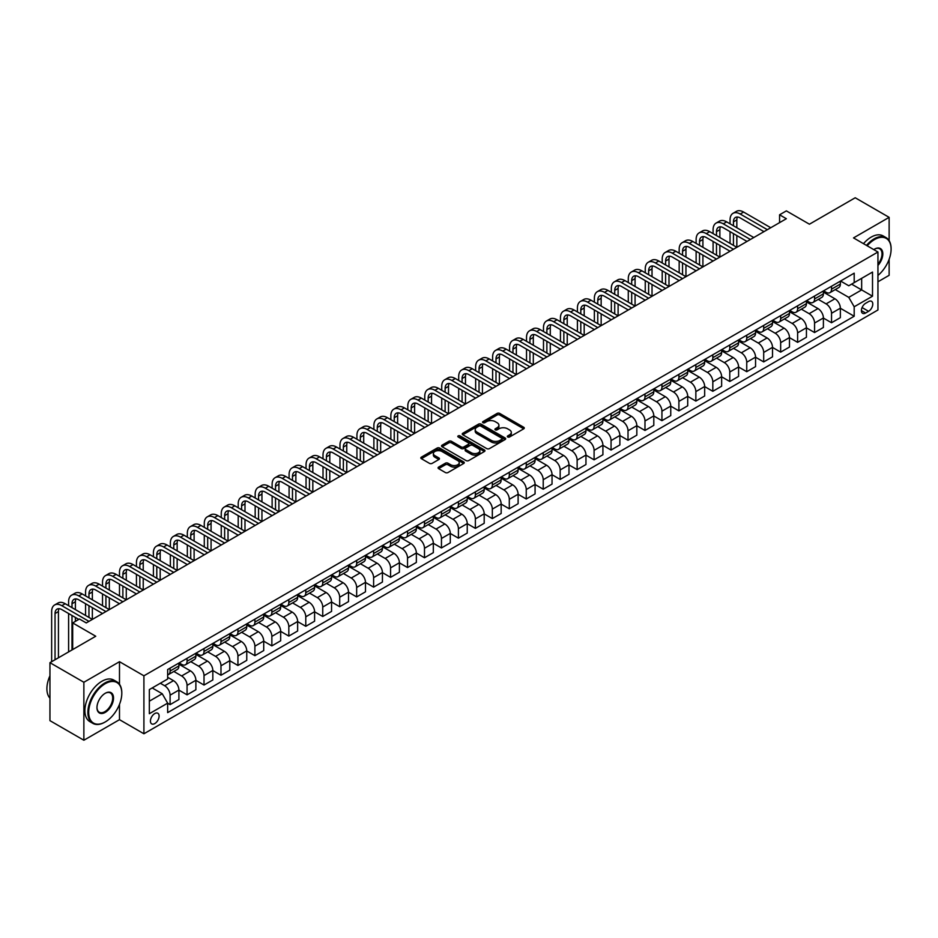 <?xml version="1.0" encoding="UTF-8"?>
<svg xmlns="http://www.w3.org/2000/svg" width="938" height="938" viewBox="0 0 938 938"><rect width="100%" height="100%" fill="white"/><g stroke="black" fill="none" stroke-linecap="round" stroke-linejoin="round"><path stroke-width="1.41" d="M507.704 436.979A1.313 0.762 0 0 0 509.569 436.979L523.721 428.818A1.888 1.09 0 0 0 524.272 428.045A1.888 1.09 0 0 0 523.721 427.271L499.755 413.435A1.888 1.09 0 0 0 497.081 413.435L482.941 421.608A1.313 0.762 0 0 0 484.805 422.686L486.634 421.619A6.027 3.482 0 0 1 495.158 421.619L497.152 422.78A6.027 3.482 0 0 1 498.922 425.242A6.027 3.482 0 0 1 497.152 427.705L495.323 428.76A1.313 0.762 0 0 0 497.187 429.839L499.016 428.772A6.027 3.482 0 0 1 507.54 428.772L509.533 429.932A6.027 3.482 0 0 1 511.304 432.395A6.027 3.482 0 0 1 509.533 434.845L507.704 435.912A1.313 0.762 0 0 0 507.704 436.979L507.704 435.912M154.77 723.585A6.144 3.541 120 0 0 158.78 718.18A6.144 3.541 120 0 0 157.83 713.255A6.144 3.541 120 0 0 154.77 713.56A6.144 3.541 120 0 0 150.76 718.965A6.144 3.541 120 0 0 151.698 723.89A6.144 3.541 120 0 0 154.77 723.585M438.621 467.101A1.888 1.09 0 0 0 438.069 467.874A1.888 1.09 0 0 0 438.621 468.648L445.351 472.529A1.888 1.09 0 0 0 448.012 472.529L463.724 463.454A1.888 1.09 0 0 0 464.275 462.68A1.888 1.09 0 0 0 463.724 461.918L439.758 448.071A1.888 1.09 0 0 0 437.085 448.071L421.373 457.146A1.888 1.09 0 0 0 420.822 457.92A1.888 1.09 0 0 0 421.373 458.682L429.498 463.372A1.888 1.09 0 0 0 432.16 463.372L438.89 459.491A1.888 1.09 0 0 0 439.441 458.729A1.888 1.09 0 0 0 438.89 457.955L434.857 455.634A5.042 2.908 0 0 1 433.379 453.57A5.042 2.908 0 0 1 436.498 450.885A5.042 2.908 0 0 1 441.986 451.518L457.767 460.628A5.042 2.908 0 0 1 459.245 462.68A5.042 2.908 0 0 1 456.126 465.377A5.042 2.908 0 0 1 450.639 464.744L448.012 463.22A1.888 1.09 0 0 0 445.351 463.22L438.621 467.101L438.621 468.648L445.351 464.791L445.351 463.22M889.13 240.632L889.13 217.346L855.21 197.766L809.424 224.205L786.361 210.886L779.572 214.802L786.361 218.718L86.249 622.926L79.46 619.01L72.683 622.926L72.683 649.565M119.489 684.271L119.489 661.7L83.869 682.266L49.949 662.685L95.746 636.245L72.683 622.926M119.489 661.7L143.913 675.806L877.945 252.017L877.945 309.986L143.913 733.774L143.913 675.806M889.13 217.346L853.521 237.912L877.945 252.017M486.763 448.61A1.888 1.09 0 0 0 489.425 448.61L505.148 439.535A1.888 1.09 0 0 0 505.699 438.773A1.888 1.09 0 0 0 505.148 437.999L481.171 424.164A1.888 1.09 0 0 0 478.509 424.164L462.797 433.239A1.888 1.09 0 0 0 462.246 434.001A1.888 1.09 0 0 0 462.797 434.775L486.763 448.61M458.729 437.272A1.313 0.762 0 0 1 460.066 437.46L460.066 435.889L484.43 449.959A1.888 1.09 0 0 1 484.981 450.732A1.888 1.09 0 0 1 484.43 451.495L468.719 460.57A1.888 1.09 0 0 1 466.057 460.57L442.079 446.734L448.81 442.877L448.81 441.306L442.079 445.187A1.888 1.09 0 0 0 441.528 445.96A1.888 1.09 0 0 0 442.079 446.734L442.079 445.187M448.81 442.877A1.888 1.09 0 0 1 451.471 442.877L451.471 441.306A1.888 1.09 0 0 0 448.81 441.306M451.471 441.306L461.191 446.922A1.888 1.09 0 0 0 463.853 446.922L468.32 444.342A1.888 1.09 0 0 0 468.871 443.58A1.888 1.09 0 0 0 468.32 442.806L458.201 436.967A1.313 0.762 0 0 1 460.066 435.889M83.869 682.266L83.869 740.234L49.949 720.654L49.949 662.685M877.945 281.787L889.13 275.315L889.13 259.287M868.576 301.602L865.586 303.326A5.945 3.435 120 0 0 861.705 308.567A5.945 3.435 120 0 0 862.62 313.327A5.945 3.435 120 0 0 865.586 313.034L868.576 311.31A5.945 3.435 120 0 0 872.457 306.069A5.945 3.435 120 0 0 871.554 301.309A5.945 3.435 120 0 0 868.576 301.602M840.554 281.037L848.773 285.773L854.19 282.643L854.19 273.169L167.656 669.533L167.656 679.018L149.341 689.594L149.341 713.712L167.656 703.137L167.656 712.622L854.19 316.247L854.19 306.773L848.773 297.369L835.277 289.584M854.19 282.643L872.516 272.067L872.516 296.197L854.19 306.773M83.869 740.234L119.489 719.669L143.913 733.774M779.572 214.802L779.572 222.634M851.622 284.132L861.659 289.924L861.659 278.34L872.516 272.067M848.773 297.369L861.659 289.924L872.516 296.197M149.341 701.178L162.227 693.745L152.191 687.941M167.656 703.219L170.095 704.626L170.095 695.152A7.68 4.432 -120 0 0 164.666 685.748L160.328 683.239M170.095 704.626L178.912 699.537L178.912 690.063A7.68 4.432 -120 0 0 173.495 680.66L167.656 677.295M178.912 690.134L187.061 694.835L187.061 685.361A7.68 4.432 -120 0 0 181.632 675.958L173.835 671.456M187.061 694.835L195.878 689.747L195.878 680.273A7.68 4.432 -120 0 0 190.449 670.869L178.912 664.21M195.878 680.343L204.015 685.045L204.015 675.571A7.68 4.432 -120 0 0 198.586 666.168L190.801 661.665M204.015 685.045L212.832 679.956L212.832 670.471A7.68 4.432 -120 0 0 207.404 661.079L195.878 654.419M212.832 670.553L220.981 675.254L220.981 665.781A7.68 4.432 -120 0 0 215.552 656.377L207.755 651.875M220.981 675.254L229.798 670.166L229.798 660.68A7.68 4.432 -120 0 0 224.37 651.289L212.832 644.629M229.798 660.762L237.935 665.464L237.935 655.979A7.68 4.432 -120 0 0 232.507 646.587L224.721 642.084M237.935 665.464L246.753 660.375L246.753 650.89A7.68 4.432 -120 0 0 241.324 641.486L229.798 634.838M246.753 650.972L254.902 655.674L254.902 646.188A7.68 4.432 -120 0 0 249.473 636.796L241.676 632.294M254.902 655.674L263.719 650.573L263.719 641.1A7.68 4.432 -120 0 0 258.29 631.696L246.753 625.036M263.719 641.182L271.856 645.883L271.856 636.398A7.68 4.432 -120 0 0 266.427 626.994L258.642 622.504M271.856 645.883L280.673 640.783L280.673 631.309A7.68 4.432 -120 0 0 275.244 621.906L263.719 615.246M280.673 631.391L288.822 636.081L288.822 626.607A7.68 4.432 -120 0 0 283.393 617.204L275.596 612.713M288.822 636.081L297.639 630.993L297.639 621.519A7.68 4.432 -120 0 0 292.21 612.115L280.673 605.456M297.639 621.601L305.776 626.291L305.776 616.817A7.68 4.432 -120 0 0 300.348 607.414L292.562 602.923M305.776 626.291L314.593 621.202L314.593 611.728A7.68 4.432 -120 0 0 309.165 602.325L297.639 595.665M314.593 611.799L322.742 616.5L322.742 607.027A7.68 4.432 -120 0 0 317.314 597.623L309.517 593.121M322.742 616.5L331.56 611.412L331.56 601.938A7.68 4.432 -120 0 0 326.131 592.535L314.593 585.875M331.56 602.008L339.697 606.71L339.697 597.236A7.68 4.432 -120 0 0 334.268 587.833L326.483 583.33M339.697 606.71L348.514 601.621L348.514 592.136A7.68 4.432 -120 0 0 343.085 582.744L331.56 576.084M348.514 592.218L356.663 596.92L356.663 587.446A7.68 4.432 -120 0 0 351.234 578.043L343.437 573.54M356.663 596.92L365.48 591.831L365.48 582.346A7.68 4.432 -120 0 0 360.051 572.954L348.514 566.294M365.48 582.428L373.617 587.129L373.617 577.644A7.68 4.432 -120 0 0 368.188 568.252L360.403 563.75M373.617 587.129L382.434 582.041L382.434 572.555A7.68 4.432 -120 0 0 377.006 563.152L365.48 556.504M382.434 572.637L390.571 577.339L390.571 567.853A7.68 4.432 -120 0 0 385.155 558.462L377.357 553.959M390.571 577.339L399.4 572.25L399.4 562.765A7.68 4.432 -120 0 0 393.972 553.361L382.434 546.713M399.4 562.847L407.538 567.549L407.538 558.063A7.68 4.432 -120 0 0 402.109 548.671L394.312 544.169M407.538 567.549L416.355 562.448L416.355 552.974A7.68 4.432 -120 0 0 410.926 543.571L399.4 536.911M416.355 553.057L424.492 557.758L424.492 548.273A7.68 4.432 -120 0 0 419.075 538.869L411.278 534.379M424.492 557.758L433.321 552.658L433.321 543.184A7.68 4.432 -120 0 0 427.892 533.781L416.355 527.121M433.321 543.266L441.458 547.956L441.458 538.482A7.68 4.432 -120 0 0 436.029 529.079L428.232 524.588M441.458 547.956L450.275 542.868L450.275 533.394A7.68 4.432 -120 0 0 444.846 523.99L433.321 517.33M450.275 533.464L458.412 538.166L458.412 528.692A7.68 4.432 -120 0 0 452.995 519.289L445.198 514.786M458.412 538.166L467.241 533.077L467.241 523.603A7.68 4.432 -120 0 0 461.813 514.2L450.275 507.54M467.241 523.674L475.378 528.375L475.378 518.902A7.68 4.432 -120 0 0 469.95 509.498L462.153 504.996M475.378 528.375L484.196 523.287L484.196 513.813A7.68 4.432 -120 0 0 478.767 504.41L467.241 497.75M484.196 513.883L492.333 518.585L492.333 509.111A7.68 4.432 -120 0 0 486.904 499.708L479.119 495.205M492.333 518.585L501.162 513.496L501.162 504.011A7.68 4.432 -120 0 0 495.733 494.619L484.196 487.959M501.162 504.093L509.299 508.795L509.299 499.321A7.68 4.432 -120 0 0 503.87 489.917L496.073 485.415M509.299 508.795L518.116 503.706L518.116 494.22A7.68 4.432 -120 0 0 512.687 484.829L501.162 478.169M518.116 494.303L526.253 499.004L526.253 489.519A7.68 4.432 -120 0 0 520.825 480.127L513.039 475.625M526.253 499.004L535.07 493.916L535.07 484.43A7.68 4.432 -120 0 0 529.653 475.027L518.116 468.379M535.07 484.512L543.219 489.214L543.219 479.728A7.68 4.432 -120 0 0 537.791 470.337L529.993 465.834M543.219 489.214L552.036 484.114L552.036 474.64A7.68 4.432 -120 0 0 546.608 465.236L535.07 458.576M552.036 474.722L560.174 479.424L560.174 469.938A7.68 4.432 -120 0 0 554.745 460.535L546.96 456.044M560.174 479.424L568.991 474.323L568.991 464.849A7.68 4.432 -120 0 0 563.574 455.446L552.036 448.786M568.991 464.931L577.14 469.621L577.14 460.148A7.68 4.432 -120 0 0 571.711 450.744L563.914 446.254M577.14 469.621L585.957 464.533L585.957 455.059A7.68 4.432 -120 0 0 580.528 445.656L568.991 438.996M585.957 455.129L594.094 459.831L594.094 450.357A7.68 4.432 -120 0 0 588.665 440.954L580.88 436.463M594.094 459.831L602.911 454.742L602.911 445.269A7.68 4.432 -120 0 0 597.494 435.865L585.957 429.205M602.911 445.339L611.06 450.041L611.06 440.567A7.68 4.432 -120 0 0 605.631 431.163L597.834 426.661M611.06 450.041L619.877 444.952L619.877 435.478A7.68 4.432 -120 0 0 614.449 426.075L602.911 419.415M619.877 435.549L628.014 440.25L628.014 430.776A7.68 4.432 -120 0 0 622.586 421.373L614.8 416.871M628.014 440.25L636.832 435.162L636.832 425.676A7.68 4.432 -120 0 0 631.403 416.284L619.877 409.625M636.832 425.758L644.981 430.46L644.981 420.986A7.68 4.432 -120 0 0 639.552 411.583L631.755 407.08M644.981 430.46L653.798 425.371L653.798 415.886A7.68 4.432 -120 0 0 648.369 406.494L636.832 399.834M653.798 415.968L661.935 420.67L661.935 411.184A7.68 4.432 -120 0 0 656.506 401.792L648.721 397.29M661.935 420.67L670.752 415.581L670.752 406.095A7.68 4.432 -120 0 0 665.323 396.692L653.798 390.044M670.752 406.177L678.901 410.879L678.901 401.394A7.68 4.432 -120 0 0 673.472 392.002L665.675 387.5M678.901 410.879L687.718 405.791L687.718 396.305A7.68 4.432 -120 0 0 682.289 386.902L670.752 380.253M687.718 396.387L695.855 401.089L695.855 391.603A7.68 4.432 -120 0 0 690.427 382.212L682.641 377.709M695.855 401.089L704.673 395.988L704.673 386.515A7.68 4.432 -120 0 0 699.244 377.111L687.718 370.451M704.673 386.597L712.821 391.298L712.821 381.813A7.68 4.432 -120 0 0 707.393 372.409L699.596 367.919M712.821 391.298L721.639 386.198L721.639 376.724A7.68 4.432 -120 0 0 716.21 367.321L704.673 360.661M721.639 376.806L729.776 381.496L729.776 372.023A7.68 4.432 -120 0 0 724.347 362.619L716.562 358.128M729.776 381.496L738.593 376.408L738.593 366.934A7.68 4.432 -120 0 0 733.164 357.53L721.639 350.871M738.593 367.004L746.742 371.706L746.742 362.232A7.68 4.432 -120 0 0 741.313 352.829L733.516 348.326M746.742 371.706L755.559 366.617L755.559 357.144A7.68 4.432 -120 0 0 750.13 347.74L738.593 341.08M755.559 357.214L763.696 361.916L763.696 352.442A7.68 4.432 -120 0 0 758.267 343.038L750.482 338.536M763.696 361.916L772.513 356.827L772.513 347.353A7.68 4.432 -120 0 0 767.085 337.95L755.559 331.29M772.513 347.423L780.662 352.125L780.662 342.651A7.68 4.432 -120 0 0 775.234 333.248L767.436 328.746M780.662 352.125L789.479 347.037L789.479 337.551A7.68 4.432 -120 0 0 784.051 328.159L772.513 321.5M789.479 337.633L797.617 342.335L797.617 332.861A7.68 4.432 -120 0 0 792.188 323.458L784.403 318.955M797.617 342.335L806.434 337.246L806.434 327.761A7.68 4.432 -120 0 0 801.005 318.369L789.479 311.709M806.434 327.843L814.571 332.544L814.571 323.059A7.68 4.432 -120 0 0 809.154 313.667L801.357 309.165M814.571 332.544L823.4 327.456L823.4 317.97A7.68 4.432 -120 0 0 817.971 308.567L806.434 301.919M823.4 318.052L831.537 322.754L831.537 313.269A7.68 4.432 -120 0 0 826.108 303.877L818.311 299.374M831.537 322.754L840.354 317.654L840.354 308.18A7.68 4.432 -120 0 0 834.926 298.776L823.4 292.117M823.599 290.827L826.108 292.281A7.68 4.432 -120 0 0 829.942 292.656A7.68 4.432 -120 0 0 831.537 289.15L831.537 286.242M806.645 300.617L809.154 302.071A7.68 4.432 -120 0 0 812.988 302.446A7.68 4.432 -120 0 0 814.571 298.941L814.571 296.033M789.679 310.408L792.188 311.862A7.68 4.432 -120 0 0 796.022 312.237A7.68 4.432 -120 0 0 797.617 308.731L797.617 305.835M772.724 320.21L775.234 321.652A7.68 4.432 -120 0 0 779.068 322.039A7.68 4.432 -120 0 0 780.662 318.521L780.662 315.625M755.758 330L758.267 331.442A7.68 4.432 -120 0 0 762.102 331.829A7.68 4.432 -120 0 0 763.696 328.312L763.696 325.416M738.804 339.791L741.313 341.233A7.68 4.432 -120 0 0 745.147 341.62A7.68 4.432 -120 0 0 746.742 338.102L746.742 335.206M721.838 349.581L724.347 351.023A7.68 4.432 -120 0 0 728.193 351.41A7.68 4.432 -120 0 0 729.776 347.892L729.776 344.996M704.884 359.371L707.393 360.825A7.68 4.432 -120 0 0 711.227 361.2A7.68 4.432 -120 0 0 712.821 357.683L712.821 354.787M687.917 369.162L690.427 370.616A7.68 4.432 -120 0 0 694.272 370.991A7.68 4.432 -120 0 0 695.855 367.473L695.855 364.577M670.963 378.952L673.472 380.406A7.68 4.432 -120 0 0 677.306 380.781A7.68 4.432 -120 0 0 678.901 377.275L678.901 374.368M653.997 388.742L656.506 390.196A7.68 4.432 -120 0 0 660.352 390.571A7.68 4.432 -120 0 0 661.935 387.066L661.935 384.17M637.043 398.533L639.552 399.987A7.68 4.432 -120 0 0 643.386 400.374A7.68 4.432 -120 0 0 644.981 396.856L644.981 393.96M620.077 408.335L622.586 409.777A7.68 4.432 -120 0 0 626.432 410.164A7.68 4.432 -120 0 0 628.014 406.646L628.014 403.75M603.122 418.125L605.631 419.567A7.68 4.432 -120 0 0 609.466 419.954A7.68 4.432 -120 0 0 611.06 416.437L611.06 413.541M586.156 427.916L588.665 429.358A7.68 4.432 -120 0 0 592.511 429.745A7.68 4.432 -120 0 0 594.094 426.227L594.094 423.331M569.202 437.706L571.711 439.16A7.68 4.432 -120 0 0 575.545 439.535A7.68 4.432 -120 0 0 577.14 436.018L577.14 433.122M552.236 447.496L554.745 448.95A7.68 4.432 -120 0 0 558.591 449.325A7.68 4.432 -120 0 0 560.174 445.808L560.174 442.912M535.281 457.287L537.791 458.741A7.68 4.432 -120 0 0 541.625 459.116A7.68 4.432 -120 0 0 543.219 455.61L543.219 452.702M518.315 467.077L520.825 468.531A7.68 4.432 -120 0 0 524.67 468.906A7.68 4.432 -120 0 0 526.253 465.4L526.253 462.493M501.361 476.867L503.87 478.321A7.68 4.432 -120 0 0 507.704 478.697A7.68 4.432 -120 0 0 509.299 475.191L509.299 472.295M484.395 486.67L486.904 488.112A7.68 4.432 -120 0 0 490.75 488.499A7.68 4.432 -120 0 0 492.333 484.981L492.333 482.085M467.441 496.46L469.95 497.902A7.68 4.432 -120 0 0 473.784 498.289A7.68 4.432 -120 0 0 475.378 494.772L475.378 491.875M450.475 506.25L452.995 507.693A7.68 4.432 -120 0 0 456.829 508.079A7.68 4.432 -120 0 0 458.412 504.562L458.412 501.666M433.52 516.041L436.029 517.483A7.68 4.432 -120 0 0 439.863 517.87A7.68 4.432 -120 0 0 441.458 514.352L441.458 511.456M416.554 525.831L419.075 527.285A7.68 4.432 -120 0 0 422.909 527.66A7.68 4.432 -120 0 0 424.492 524.143L424.492 521.247M399.6 535.621L402.109 537.075A7.68 4.432 -120 0 0 405.943 537.451A7.68 4.432 -120 0 0 407.538 533.933L407.538 531.037M382.645 545.412L385.155 546.866A7.68 4.432 -120 0 0 388.989 547.241A7.68 4.432 -120 0 0 390.571 543.735L390.571 540.827M365.679 555.202L368.188 556.656A7.68 4.432 -120 0 0 372.023 557.031A7.68 4.432 -120 0 0 373.617 553.526L373.617 550.629M348.725 564.993L351.234 566.446A7.68 4.432 -120 0 0 355.068 566.833A7.68 4.432 -120 0 0 356.663 563.316L356.663 560.42M331.759 574.795L334.268 576.237A7.68 4.432 -120 0 0 338.102 576.624A7.68 4.432 -120 0 0 339.697 573.106L339.697 570.21M314.805 584.585L317.314 586.027A7.68 4.432 -120 0 0 321.148 586.414A7.68 4.432 -120 0 0 322.742 582.897L322.742 580.001M297.838 594.375L300.348 595.818A7.68 4.432 -120 0 0 304.182 596.205A7.68 4.432 -120 0 0 305.776 592.687L305.776 589.791M280.884 604.166L283.393 605.62A7.68 4.432 -120 0 0 287.227 605.995A7.68 4.432 -120 0 0 288.822 602.477L288.822 599.581M263.918 613.956L266.427 615.41A7.68 4.432 -120 0 0 270.273 615.785A7.68 4.432 -120 0 0 271.856 612.268L271.856 609.372M246.964 623.747L249.473 625.2A7.68 4.432 -120 0 0 253.307 625.576A7.68 4.432 -120 0 0 254.902 622.07L254.902 619.162M229.998 633.537L232.507 634.991A7.68 4.432 -120 0 0 236.353 635.366A7.68 4.432 -120 0 0 237.935 631.86L237.935 628.952M213.043 643.327L215.552 644.781A7.68 4.432 -120 0 0 219.386 645.156A7.68 4.432 -120 0 0 220.981 641.651L220.981 638.755M196.077 653.129L198.586 654.572A7.68 4.432 -120 0 0 202.432 654.959A7.68 4.432 -120 0 0 204.015 651.441L204.015 648.545M179.123 662.92L181.632 664.362A7.68 4.432 -120 0 0 185.466 664.749A7.68 4.432 -120 0 0 187.061 661.231L187.061 658.335M840.354 308.262L854.19 316.247M829.942 292.656L838.771 287.567A7.68 4.432 -120 0 0 840.354 284.05L840.354 281.154M812.988 302.446L821.805 297.358A7.68 4.432 -120 0 0 823.4 293.84L823.4 290.944M796.022 312.237L804.851 307.148A7.68 4.432 -120 0 0 806.434 303.642L806.434 300.735M779.068 322.039L787.885 316.938A7.68 4.432 -120 0 0 789.479 313.433L789.479 310.525M762.102 331.829L770.93 326.729A7.68 4.432 -120 0 0 772.513 323.223L772.513 320.327M745.147 341.62L753.964 336.531A7.68 4.432 -120 0 0 755.559 333.013L755.559 330.117M728.193 351.41L737.01 346.321A7.68 4.432 -120 0 0 738.593 342.804L738.593 339.908M711.227 361.2L720.044 356.112A7.68 4.432 -120 0 0 721.639 352.594L721.639 349.698M694.272 370.991L703.09 365.902A7.68 4.432 -120 0 0 704.673 362.385L704.673 359.489M677.306 380.781L686.124 375.692A7.68 4.432 -120 0 0 687.718 372.175L687.718 369.279M660.352 390.571L669.169 385.483A7.68 4.432 -120 0 0 670.752 381.965L670.752 379.069M643.386 400.374L652.203 395.273A7.68 4.432 -120 0 0 653.798 391.767L653.798 388.86M626.432 410.164L635.249 405.064A7.68 4.432 -120 0 0 636.832 401.558L636.832 398.65M609.466 419.954L618.283 414.854A7.68 4.432 -120 0 0 619.877 411.348L619.877 408.452M592.511 429.745L601.328 424.656A7.68 4.432 -120 0 0 602.911 421.139L602.911 418.242M575.545 439.535L584.362 434.446A7.68 4.432 -120 0 0 585.957 430.929L585.957 428.033M558.591 449.325L567.408 444.237A7.68 4.432 -120 0 0 568.991 440.719L568.991 437.823M541.625 459.116L550.442 454.027A7.68 4.432 -120 0 0 552.036 450.51L552.036 447.614M524.67 468.906L533.488 463.818A7.68 4.432 -120 0 0 535.07 460.3L535.07 457.404M507.704 478.697L516.521 473.608A7.68 4.432 -120 0 0 518.116 470.102L518.116 467.194M490.75 488.499L499.567 483.398A7.68 4.432 -120 0 0 501.162 479.893L501.162 476.985M473.784 498.289L482.601 493.189A7.68 4.432 -120 0 0 484.196 489.683L484.196 486.787M456.829 508.079L465.647 502.991A7.68 4.432 -120 0 0 467.241 499.473L467.241 496.577M439.863 517.87L448.692 512.781A7.68 4.432 -120 0 0 450.275 509.264L450.275 506.368M422.909 527.66L431.726 522.572A7.68 4.432 -120 0 0 433.321 519.054L433.321 516.158M405.943 537.451L414.772 532.362A7.68 4.432 -120 0 0 416.355 528.844L416.355 525.948M388.989 547.241L397.806 542.152A7.68 4.432 -120 0 0 399.4 538.635L399.4 535.739M372.023 557.031L380.851 551.943A7.68 4.432 -120 0 0 382.434 548.425L382.434 545.529M355.068 566.833L363.885 561.733A7.68 4.432 -120 0 0 365.48 558.227L365.48 555.319M338.102 576.624L346.931 571.523A7.68 4.432 -120 0 0 348.514 568.018L348.514 565.11M321.148 586.414L329.965 581.314A7.68 4.432 -120 0 0 331.56 577.808L331.56 574.912M304.182 596.205L313.011 591.116A7.68 4.432 -120 0 0 314.593 587.598L314.593 584.702M287.227 605.995L296.045 600.906A7.68 4.432 -120 0 0 297.639 597.389L297.639 594.493M270.273 615.785L279.09 610.697A7.68 4.432 -120 0 0 280.673 607.179L280.673 604.283M253.307 625.576L262.124 620.487A7.68 4.432 -120 0 0 263.719 616.97L263.719 614.073M236.353 635.366L245.17 630.277A7.68 4.432 -120 0 0 246.753 626.76L246.753 623.864M219.386 645.156L228.204 640.068A7.68 4.432 -120 0 0 229.798 636.562L229.798 633.654M202.432 654.959L211.249 649.858A7.68 4.432 -120 0 0 212.832 646.352L212.832 643.445M185.466 664.749L194.283 659.649A7.68 4.432 -120 0 0 195.878 656.143L195.878 653.247M167.656 674.844A7.68 4.432 -120 0 0 168.512 674.539L177.329 669.451A7.68 4.432 -120 0 0 178.912 665.933L178.912 663.037M168.512 674.539A7.68 4.432 -120 0 0 170.095 671.022L170.095 668.126M162.227 693.745L167.656 703.137M119.489 719.669L119.489 704.332M508.232 437.167L509.533 436.416A6.027 3.482 0 0 0 511.304 433.954L511.304 432.395M498.922 425.242L498.922 426.802A6.027 3.482 0 0 1 497.152 429.264L495.85 430.014M523.721 427.271L523.721 428.818L499.755 415.006A1.888 1.09 0 0 0 497.081 415.006L483.457 422.874M505.113 439.559L481.171 425.735A1.888 1.09 0 0 0 478.509 425.735L462.821 434.786M501.818 439.312A1.313 0.762 0 0 0 501.818 438.234L480.772 426.087A1.313 0.762 0 0 0 478.908 426.087L476.973 427.2A6.027 3.482 0 0 0 475.214 429.663A6.027 3.482 0 0 0 476.973 432.125L491.36 440.426A6.027 3.482 0 0 0 499.884 440.426L501.818 439.312L501.818 440.872A1.313 0.762 0 0 0 502.205 440.332L502.205 438.773M475.214 429.663L475.214 431.222A6.027 3.482 0 0 0 476.973 433.684L476.973 432.125M501.818 440.872L499.884 441.986A6.027 3.482 0 0 1 491.36 441.986L476.973 433.684M451.471 442.877L461.191 448.493A1.888 1.09 0 0 0 463.853 448.493L468.32 445.913A1.888 1.09 0 0 0 468.871 445.14L468.871 443.58M460.066 437.46L484.407 451.506M471.286 452.749A5.042 2.908 0 0 0 476.774 453.382A5.042 2.908 0 0 0 479.881 450.686A5.042 2.908 0 0 0 478.403 448.634L472.846 445.421A1.888 1.09 0 0 0 470.184 445.421L465.717 448.001A1.888 1.09 0 0 0 465.166 448.763A1.888 1.09 0 0 0 465.717 449.536L471.286 452.749L471.286 454.309A5.042 2.908 0 0 0 476.774 454.942A5.042 2.908 0 0 0 479.881 452.257L479.881 450.686M465.166 448.763L465.166 450.334A1.888 1.09 0 0 0 465.717 451.108L465.717 449.536M471.286 454.309L465.717 451.108M459.245 462.68L459.245 464.251A5.042 2.908 0 0 1 456.126 466.936A5.042 2.908 0 0 1 450.639 466.303L448.012 464.791A1.888 1.09 0 0 0 445.351 464.791M433.379 453.57L433.379 455.141A5.042 2.908 0 0 0 434.857 457.193L434.857 455.634M438.89 457.955L438.89 459.491L434.857 457.193M463.7 463.466L439.758 449.642A1.888 1.09 0 0 0 437.085 449.642L421.397 458.705L421.373 457.146M730.045 223.819L730.045 219.902A14.387 8.313 60 0 1 733.024 213.313L736.424 211.355A14.387 8.313 60 0 1 743.611 212.058L770.755 227.735M733.024 213.313A14.387 8.313 60 0 1 740.223 214.028L767.354 229.693M763.966 231.651L740.223 217.944A9.591 5.534 -120 0 0 735.427 217.464A9.591 5.534 -120 0 0 733.446 221.86L733.446 225.777M737.432 217.018A9.591 5.534 -120 0 0 736.834 219.902L736.834 227.735M733.446 233.609L733.446 245.357M736.834 235.567L736.834 247.315L709.691 231.651L706.302 233.609L733.446 249.274M730.045 243.399L730.045 231.651M713.091 233.609L713.091 229.693A14.387 8.313 60 0 1 716.069 223.103L719.458 221.145A14.387 8.313 60 0 1 726.657 221.86L753.789 237.525M716.069 223.103A14.387 8.313 60 0 1 723.268 223.819L750.4 239.483M747.011 241.441L723.268 227.735A9.591 5.534 -120 0 0 718.473 227.254A9.591 5.534 -120 0 0 716.48 231.651L716.48 235.567M720.478 226.808A9.591 5.534 -120 0 0 719.868 229.693L719.868 237.525M716.48 243.399L716.48 255.148M719.868 245.357L719.868 257.106L692.736 241.441L689.348 243.399L716.48 259.064M713.091 253.19L713.091 241.441M730.045 251.232L706.302 237.525A9.591 5.534 -120 0 0 701.507 237.044A9.591 5.534 -120 0 0 699.525 241.441L699.525 245.357M703.512 236.611A9.591 5.534 -120 0 0 702.914 239.483L702.914 247.315M699.525 253.19L699.525 264.938M702.914 255.148L702.914 266.896L675.77 251.232L672.382 253.19L699.525 268.854M696.125 262.98L696.125 251.232M696.125 243.399L696.125 239.483A14.387 8.313 60 0 1 699.103 232.894A14.387 8.313 60 0 1 706.302 233.609M699.103 232.894L702.503 230.936A14.387 8.313 60 0 1 709.691 231.651M713.091 261.022L689.348 247.315A9.591 5.534 -120 0 0 684.552 246.835A9.591 5.534 -120 0 0 682.559 251.232L682.559 255.148M686.557 246.401A9.591 5.534 -120 0 0 685.948 249.274L685.948 257.106M682.559 262.98L682.559 274.728M685.948 264.938L685.948 276.687L658.816 261.022L655.428 262.98L682.559 278.645M679.171 272.77L679.171 261.022M679.171 253.19L679.171 249.274A14.387 8.313 60 0 1 682.149 242.684A14.387 8.313 60 0 1 689.348 243.399M682.149 242.684L685.537 240.726A14.387 8.313 60 0 1 692.736 241.441M696.125 270.812L672.382 257.106A9.591 5.534 -120 0 0 667.586 256.637A9.591 5.534 -120 0 0 665.605 261.022L665.605 264.938M669.591 256.191A9.591 5.534 -120 0 0 668.993 259.064L668.993 266.896M665.605 272.77L665.605 284.519M668.993 274.728L668.993 286.477L641.862 270.812L638.461 272.77L665.605 288.435M662.205 282.561L662.205 270.812M662.205 262.98L662.205 259.064A14.387 8.313 60 0 1 665.194 252.474A14.387 8.313 60 0 1 672.382 253.19M665.194 252.474L668.583 250.516A14.387 8.313 60 0 1 675.77 251.232M877.945 275.42A23.415 13.519 120 0 0 891.1 249.121A23.415 13.519 120 0 0 874.544 239.553A23.415 13.519 120 0 0 867.181 245.803M866.478 245.393A23.989 13.847 -60 0 1 874.146 238.85A23.989 13.847 -60 0 1 886.129 237.666A23.989 13.847 -60 0 1 891.1 248.652A23.989 13.847 -60 0 1 891.1 248.887M873.77 249.602A11.702 6.754 -60 0 1 874.544 249.121L874.544 249.121A11.702 6.754 -60 0 1 882.635 251.994A11.702 6.754 -60 0 1 877.945 265.431M863.488 243.669A23.989 13.847 -60 0 1 871.156 237.126A23.989 13.847 -60 0 1 883.15 235.942L886.129 237.666M877.945 264.199A11.127 6.425 120 0 0 879.703 248.805A11.127 6.425 120 0 0 874.345 249.238M104.833 722.178L105.244 721.943A23.415 13.519 120 0 0 121.799 693.276A23.415 13.519 120 0 0 105.244 683.708A23.415 13.519 120 0 0 88.688 712.388A23.415 13.519 120 0 0 105.244 721.943L104.833 722.178A23.989 13.847 -60 0 1 92.839 723.362A23.989 13.847 -60 0 1 89.169 704.145A23.989 13.847 -60 0 1 104.833 683.005A23.989 13.847 -60 0 1 116.828 681.82A23.989 13.847 -60 0 1 121.799 692.795A23.989 13.847 -60 0 1 121.799 693.041M105.244 712.388A11.702 6.754 -60 0 1 96.966 707.604A11.702 6.754 -60 0 1 105.244 693.276L105.244 693.276A11.702 6.754 -60 0 1 113.521 698.048A11.702 6.754 -60 0 1 105.244 712.388M96.966 707.369A11.127 6.425 120 0 0 99.276 712.235A11.127 6.425 120 0 0 104.833 711.684A11.127 6.425 120 0 0 112.103 701.87A11.127 6.425 120 0 0 110.403 692.959A11.127 6.425 120 0 0 105.033 693.393M92.839 723.362L89.86 721.639A23.989 13.847 -60 0 1 86.179 702.421A23.989 13.847 -60 0 1 101.855 681.281A23.989 13.847 -60 0 1 113.838 680.097L116.828 681.82M49.949 698.177A23.989 13.847 -60 0 1 49.949 675.759M679.171 280.603L655.428 266.896A9.591 5.534 -120 0 0 650.632 266.427A9.591 5.534 -120 0 0 648.639 270.812L648.639 274.728M652.637 265.982A9.591 5.534 -120 0 0 652.027 268.854L652.027 276.687M648.639 282.561L648.639 294.309M652.027 284.519L652.027 296.267L624.896 280.603L621.507 282.561L648.639 298.237M645.25 292.351L645.25 280.603M645.25 272.77L645.25 268.854A14.387 8.313 60 0 1 648.228 262.265A14.387 8.313 60 0 1 655.428 262.98M648.228 262.265L651.617 260.307A14.387 8.313 60 0 1 658.816 261.022M662.205 290.393L638.461 276.687A9.591 5.534 -120 0 0 633.666 276.218A9.591 5.534 -120 0 0 631.684 280.603L631.684 284.519M635.671 275.772A9.591 5.534 -120 0 0 635.073 278.645L635.073 286.477M631.684 292.351L631.684 304.111M635.073 294.309L635.073 306.069L607.941 290.393L604.541 292.351L631.684 308.027M628.284 302.153L628.284 290.393M628.284 282.561L628.284 278.645A14.387 8.313 60 0 1 631.274 272.055A14.387 8.313 60 0 1 638.461 272.77M631.274 272.055L634.663 270.097A14.387 8.313 60 0 1 641.862 270.812M645.25 300.195L621.507 286.477A9.591 5.534 -120 0 0 616.712 286.008A9.591 5.534 -120 0 0 614.718 290.393L614.718 294.309M618.717 285.562A9.591 5.534 -120 0 0 618.107 288.435L618.107 296.267M614.718 302.153L614.718 313.902M618.107 304.111L618.107 315.86L590.975 300.195L587.587 302.153L614.718 317.818M611.33 311.944L611.33 300.195M611.33 292.351L611.33 288.435A14.387 8.313 60 0 1 614.308 281.857A14.387 8.313 60 0 1 621.507 282.561M614.308 281.857L617.696 279.899A14.387 8.313 60 0 1 624.896 280.603M628.284 309.986L604.541 296.279A9.591 5.534 -120 0 0 599.745 295.798A9.591 5.534 -120 0 0 597.764 300.195L597.764 304.111M601.75 295.353A9.591 5.534 -120 0 0 601.152 298.237L601.152 306.069M597.764 311.944L597.764 323.692M601.152 313.902L601.152 325.65L574.021 309.986L570.621 311.944L597.764 327.608M594.364 321.734L594.364 309.986M594.364 302.153L594.364 298.237A14.387 8.313 60 0 1 597.354 291.648A14.387 8.313 60 0 1 604.541 292.351M597.354 291.648L600.742 289.69A14.387 8.313 60 0 1 607.941 290.393M611.33 319.776L587.587 306.069A9.591 5.534 -120 0 0 582.791 305.589A9.591 5.534 -120 0 0 580.798 309.986L580.798 313.902M584.796 305.143A9.591 5.534 -120 0 0 584.186 308.027L584.186 315.86M580.798 321.734L580.798 333.482M584.186 323.692L584.186 335.441L557.055 319.776L553.666 321.734L580.798 337.399M577.409 331.524L577.409 319.776M577.409 311.944L577.409 308.027A14.387 8.313 60 0 1 580.388 301.438A14.387 8.313 60 0 1 587.587 302.153M580.388 301.438L583.776 299.48A14.387 8.313 60 0 1 590.975 300.195M594.364 329.566L570.621 315.86A9.591 5.534 -120 0 0 565.825 315.379A9.591 5.534 -120 0 0 563.844 319.776L563.844 323.692M567.83 314.934A9.591 5.534 -120 0 0 567.232 317.818L567.232 325.65M563.844 331.524L563.844 343.273M567.232 333.482L567.232 345.231L540.1 329.566L536.7 331.524L563.844 347.189M560.443 341.315L560.443 329.566M560.443 321.734L560.443 317.818A14.387 8.313 60 0 1 563.433 311.228A14.387 8.313 60 0 1 570.621 311.944M563.433 311.228L566.822 309.27A14.387 8.313 60 0 1 574.021 309.986M577.409 339.357L553.666 325.65A9.591 5.534 -120 0 0 548.871 325.169A9.591 5.534 -120 0 0 546.877 329.566L546.877 333.482M550.876 324.736A9.591 5.534 -120 0 0 550.278 327.608L550.278 335.441M546.877 341.315L546.877 353.063M550.278 343.273L550.278 355.021L523.134 339.357L519.746 341.315L546.877 356.979M543.489 351.105L543.489 339.357M543.489 331.524L543.489 327.608A14.387 8.313 60 0 1 546.467 321.019A14.387 8.313 60 0 1 553.666 321.734M546.467 321.019L549.856 319.061A14.387 8.313 60 0 1 557.055 319.776M560.443 349.147L536.7 335.441A9.591 5.534 -120 0 0 531.905 334.96A9.591 5.534 -120 0 0 529.923 339.357L529.923 343.273M533.91 334.526A9.591 5.534 -120 0 0 533.312 337.399L533.312 345.231M529.923 351.105L529.923 362.854M533.312 353.063L533.312 364.812L506.18 349.147L502.78 351.105L529.923 366.77M526.523 360.896L526.523 349.147M526.523 341.315L526.523 337.399A14.387 8.313 60 0 1 529.513 330.809A14.387 8.313 60 0 1 536.7 331.524M529.513 330.809L532.901 328.851A14.387 8.313 60 0 1 540.1 329.566M543.489 358.937L519.746 345.231A9.591 5.534 -120 0 0 514.95 344.762A9.591 5.534 -120 0 0 512.957 349.147L512.957 353.063M516.955 344.316A9.591 5.534 -120 0 0 516.357 347.189L516.357 355.021M512.957 360.896L512.957 372.644M516.357 362.854L516.357 374.602L489.214 358.937L485.825 360.896L512.957 376.56M509.569 370.686L509.569 358.937M509.569 351.105L509.569 347.189A14.387 8.313 60 0 1 512.547 340.6A14.387 8.313 60 0 1 519.746 341.315M512.547 340.6L515.935 338.641A14.387 8.313 60 0 1 523.134 339.357M526.523 368.728L502.78 355.021A9.591 5.534 -120 0 0 497.984 354.552A9.591 5.534 -120 0 0 496.003 358.937L496.003 362.854M499.989 354.107A9.591 5.534 -120 0 0 499.391 356.979L499.391 364.812M496.003 370.686L496.003 382.446M499.391 372.644L499.391 384.404L472.26 368.728L468.859 370.686L496.003 386.362M492.614 380.488L492.614 368.728M492.614 360.896L492.614 356.979A14.387 8.313 60 0 1 495.592 350.39A14.387 8.313 60 0 1 502.78 351.105M495.592 350.39L498.981 348.432A14.387 8.313 60 0 1 506.18 349.147M509.569 378.518L485.825 364.812A9.591 5.534 -120 0 0 481.03 364.343A9.591 5.534 -120 0 0 479.037 368.728L479.037 372.644M483.035 363.897A9.591 5.534 -120 0 0 482.437 366.77L482.437 374.602M479.037 380.488L479.037 392.236M482.437 382.446L482.437 394.195L455.293 378.518L451.905 380.488L479.037 396.153M475.648 390.278L475.648 378.518M475.648 370.686L475.648 366.77A14.387 8.313 60 0 1 478.626 360.18A14.387 8.313 60 0 1 485.825 360.896M478.626 360.18L482.026 358.222A14.387 8.313 60 0 1 489.214 358.937M492.602 388.32L468.859 374.602A9.591 5.534 -120 0 0 464.064 374.133A9.591 5.534 -120 0 0 462.082 378.53L462.082 382.446M466.069 373.687A9.591 5.534 -120 0 0 465.471 376.56L465.471 384.404M462.082 390.278L462.082 402.027M465.471 392.236L465.471 403.985L438.339 388.32L434.939 390.278L462.082 405.943M458.694 400.069L458.694 388.32M458.694 380.488L458.694 376.56A14.387 8.313 60 0 1 461.672 369.982A14.387 8.313 60 0 1 468.859 370.686M461.672 369.982L465.06 368.024A14.387 8.313 60 0 1 472.26 368.728M475.648 398.111L451.905 384.404A9.591 5.534 -120 0 0 447.109 383.923A9.591 5.534 -120 0 0 445.116 388.32L445.116 392.236M449.114 383.478A9.591 5.534 -120 0 0 448.516 386.362L448.516 394.195M445.116 400.069L445.116 411.817M448.516 402.027L448.516 413.775L421.373 398.111L417.985 400.069L445.116 415.733M441.728 409.859L441.728 398.111M441.728 390.278L441.728 386.362A14.387 8.313 60 0 1 444.706 379.773A14.387 8.313 60 0 1 451.905 380.488M444.706 379.773L448.106 377.815A14.387 8.313 60 0 1 455.293 378.518M458.694 407.901L434.939 394.195A9.591 5.534 -120 0 0 430.143 393.714A9.591 5.534 -120 0 0 428.162 398.111L428.162 402.027M432.148 393.268A9.591 5.534 -120 0 0 431.55 396.153L431.55 403.985M428.162 409.859L428.162 421.608M431.55 411.817L431.55 423.566L404.419 407.901L401.03 409.859L428.162 425.524M424.773 419.649L424.773 407.901M424.773 400.069L424.773 396.153A14.387 8.313 60 0 1 427.751 389.563A14.387 8.313 60 0 1 434.939 390.278M427.751 389.563L431.14 387.605A14.387 8.313 60 0 1 438.339 388.32M441.728 417.691L417.985 403.985A9.591 5.534 -120 0 0 413.189 403.504A9.591 5.534 -120 0 0 411.196 407.901L411.196 411.817M415.194 403.07A9.591 5.534 -120 0 0 414.596 405.943L414.596 413.775M411.196 419.649L411.196 431.398M414.596 421.608L414.596 433.356L387.453 417.691L384.064 419.649L411.196 435.314M407.807 429.44L407.807 417.691M407.807 409.859L407.807 405.943A14.387 8.313 60 0 1 410.785 399.354A14.387 8.313 60 0 1 417.985 400.069M410.785 399.354L414.186 397.395A14.387 8.313 60 0 1 421.373 398.111M424.773 427.482L401.03 413.775A9.591 5.534 -120 0 0 396.223 413.295A9.591 5.534 -120 0 0 394.241 417.691L394.241 421.608M398.228 412.861A9.591 5.534 -120 0 0 397.63 415.733L397.63 423.566M394.241 429.44L394.241 441.188M397.63 431.398L397.63 443.146L370.498 427.482L367.11 429.44L394.241 445.104M390.853 439.23L390.853 427.482M390.853 419.649L390.853 415.733A14.387 8.313 60 0 1 393.831 409.144A14.387 8.313 60 0 1 401.03 409.859M393.831 409.144L397.22 407.186A14.387 8.313 60 0 1 404.419 407.901M407.807 437.272L384.064 423.566A9.591 5.534 -120 0 0 379.269 423.097A9.591 5.534 -120 0 0 377.275 427.482L377.275 431.398M381.274 422.651A9.591 5.534 -120 0 0 380.676 425.524L380.676 433.356M377.275 439.23L377.275 450.979M380.676 441.188L380.676 452.937L353.532 437.272L350.144 439.23L377.275 454.895M373.887 449.021L373.887 437.272M373.887 429.44L373.887 425.524A14.387 8.313 60 0 1 376.865 418.934A14.387 8.313 60 0 1 384.064 419.649M376.865 418.934L380.265 416.976A14.387 8.313 60 0 1 387.453 417.691M390.853 447.063L367.11 433.356A9.591 5.534 -120 0 0 362.303 432.887A9.591 5.534 -120 0 0 360.321 437.272L360.321 441.188M364.307 432.441A9.591 5.534 -120 0 0 363.709 435.314L363.709 443.146M360.321 449.021L360.321 460.769M363.709 450.979L363.709 462.727L336.578 447.063L333.189 449.021L360.321 464.697M356.932 458.811L356.932 447.063M356.932 439.23L356.932 435.314A14.387 8.313 60 0 1 359.911 428.725A14.387 8.313 60 0 1 367.11 429.44M359.911 428.725L363.299 426.767A14.387 8.313 60 0 1 370.498 427.482M373.887 456.853L350.144 443.146A9.591 5.534 -120 0 0 345.348 442.677A9.591 5.534 -120 0 0 343.355 447.063L343.355 450.979M347.353 442.232A9.591 5.534 -120 0 0 346.755 445.104L346.755 452.937M343.355 458.811L343.355 470.571M346.755 460.769L346.755 472.529L319.612 456.853L316.223 458.811L343.355 474.487M339.966 468.613L339.966 456.853M339.966 449.021L339.966 445.104A14.387 8.313 60 0 1 342.945 438.515A14.387 8.313 60 0 1 350.144 439.23M342.945 438.515L346.345 436.557A14.387 8.313 60 0 1 353.532 437.272M356.932 466.655L333.189 452.937A9.591 5.534 -120 0 0 328.382 452.468A9.591 5.534 -120 0 0 326.401 456.853L326.401 460.769M330.399 452.022A9.591 5.534 -120 0 0 329.789 454.895L329.789 462.727M326.401 468.613L326.401 480.362M329.789 470.571L329.789 482.32L302.657 466.655L299.269 468.613L326.401 484.278M323.012 478.403L323.012 466.655M323.012 458.811L323.012 454.895A14.387 8.313 60 0 1 325.99 448.317A14.387 8.313 60 0 1 333.189 449.021M325.99 448.317L329.379 446.359A14.387 8.313 60 0 1 336.578 447.063M339.966 476.445L316.223 462.739A9.591 5.534 -120 0 0 311.428 462.258A9.591 5.534 -120 0 0 309.446 466.655L309.446 470.571M313.433 461.813A9.591 5.534 -120 0 0 312.835 464.697L312.835 472.529M309.446 478.403L309.446 490.152M312.835 480.362L312.835 492.11L285.691 476.445L282.303 478.403L309.446 494.068M306.046 488.194L306.046 476.445M306.046 468.613L306.046 464.697A14.387 8.313 60 0 1 309.024 458.107A14.387 8.313 60 0 1 316.223 458.811M309.024 458.107L312.424 456.149A14.387 8.313 60 0 1 319.612 456.853M323.012 486.236L299.269 472.529A9.591 5.534 -120 0 0 294.473 472.049A9.591 5.534 -120 0 0 292.48 476.445L292.48 480.362M296.478 471.603A9.591 5.534 -120 0 0 295.869 474.487L295.869 482.32M292.48 488.194L292.48 499.942M295.869 490.152L295.869 501.9L268.737 486.236L265.348 488.194L292.48 503.858M289.092 497.984L289.092 486.236M289.092 478.403L289.092 474.487A14.387 8.313 60 0 1 292.07 467.898A14.387 8.313 60 0 1 299.269 468.613M292.07 467.898L295.458 465.94A14.387 8.313 60 0 1 302.657 466.655M306.046 496.026L282.303 482.32A9.591 5.534 -120 0 0 277.507 481.839A9.591 5.534 -120 0 0 275.526 486.236L275.526 490.152M279.512 481.393A9.591 5.534 -120 0 0 278.914 484.278L278.914 492.11M275.526 497.984L275.526 509.733M278.914 499.942L278.914 511.691L251.771 496.026L248.382 497.984L275.526 513.649M272.126 507.775L272.126 496.026M272.126 488.194L272.126 484.278A14.387 8.313 60 0 1 275.104 477.688A14.387 8.313 60 0 1 282.303 478.403M275.104 477.688L278.504 475.73A14.387 8.313 60 0 1 285.691 476.445M289.092 505.817L265.348 492.11A9.591 5.534 -120 0 0 260.553 491.629A9.591 5.534 -120 0 0 258.56 496.026L258.56 499.942M262.558 491.195A9.591 5.534 -120 0 0 261.948 494.068L261.948 501.9M258.56 507.775L258.56 519.523M261.948 509.733L261.948 521.481L234.817 505.817L231.428 507.775L258.56 523.439M255.171 517.565L255.171 505.817M255.171 497.984L255.171 494.068A14.387 8.313 60 0 1 258.149 487.479A14.387 8.313 60 0 1 265.348 488.194M258.149 487.479L261.538 485.521A14.387 8.313 60 0 1 268.737 486.236M272.126 515.607L248.382 501.9A9.591 5.534 -120 0 0 243.587 501.42A9.591 5.534 -120 0 0 241.605 505.817L241.605 509.733M245.592 500.986A9.591 5.534 -120 0 0 244.994 503.858L244.994 511.691M241.605 517.565L241.605 529.313M244.994 519.523L244.994 531.271L217.862 515.607L214.462 517.565L241.605 533.23M238.205 527.355L238.205 515.607M238.205 507.775L238.205 503.858A14.387 8.313 60 0 1 241.183 497.269A14.387 8.313 60 0 1 248.382 497.984M241.183 497.269L244.584 495.311A14.387 8.313 60 0 1 251.771 496.026M255.171 525.397L231.428 511.691A9.591 5.534 -120 0 0 226.633 511.222A9.591 5.534 -120 0 0 224.639 515.607L224.639 519.523M228.638 510.776A9.591 5.534 -120 0 0 228.028 513.649L228.028 521.481M224.639 527.355L224.639 539.104M228.028 529.313L228.028 541.062L200.896 525.397L197.508 527.355L224.639 543.02M221.251 537.146L221.251 525.397M221.251 517.565L221.251 513.649A14.387 8.313 60 0 1 224.229 507.059A14.387 8.313 60 0 1 231.428 507.775M224.229 507.059L227.617 505.101A14.387 8.313 60 0 1 234.817 505.817M238.205 535.188L214.462 521.481A9.591 5.534 -120 0 0 209.666 521.012A9.591 5.534 -120 0 0 207.685 525.397L207.685 529.313M211.671 520.567A9.591 5.534 -120 0 0 211.073 523.439L211.073 531.271M207.685 537.146L207.685 548.906M211.073 539.104L211.073 550.864L183.942 535.188L180.542 537.146L207.685 552.822M204.285 546.948L204.285 535.188M204.285 527.355L204.285 523.439A14.387 8.313 60 0 1 207.275 516.85A14.387 8.313 60 0 1 214.462 517.565M207.275 516.85L210.663 514.892A14.387 8.313 60 0 1 217.862 515.607M221.251 544.978L197.508 531.271A9.591 5.534 -120 0 0 192.712 530.802A9.591 5.534 -120 0 0 190.719 535.188L190.719 539.104M194.717 530.357A9.591 5.534 -120 0 0 194.107 533.23L194.107 541.062M190.719 546.948L190.719 558.696M194.107 548.906L194.107 560.654L166.976 544.978L163.587 546.948L190.719 562.612M187.33 556.738L187.33 544.978M187.33 537.146L187.33 533.23A14.387 8.313 60 0 1 190.308 526.64A14.387 8.313 60 0 1 197.508 527.355M190.308 526.64L193.697 524.682A14.387 8.313 60 0 1 200.896 525.397M204.285 554.78L180.542 541.062A9.591 5.534 -120 0 0 175.746 540.593A9.591 5.534 -120 0 0 173.764 544.99L173.764 548.906M177.751 540.147A9.591 5.534 -120 0 0 177.153 543.02L177.153 550.864M173.764 556.738L173.764 568.487M177.153 558.696L177.153 570.445L150.021 554.78L146.621 556.738L173.764 572.403M170.364 566.529L170.364 554.78M170.364 546.948L170.364 543.02A14.387 8.313 60 0 1 173.354 536.442A14.387 8.313 60 0 1 180.542 537.146M173.354 536.442L176.743 534.484A14.387 8.313 60 0 1 183.942 535.188M187.33 564.57L163.587 550.864A9.591 5.534 -120 0 0 158.792 550.383A9.591 5.534 -120 0 0 156.798 554.78L156.798 558.696M160.797 549.938A9.591 5.534 -120 0 0 160.187 552.822L160.187 560.654M156.798 566.529L156.798 578.277M160.187 568.487L160.187 580.235L133.055 564.57L129.667 566.529L156.798 582.193M153.41 576.319L153.41 564.57M153.41 556.738L153.41 552.822A14.387 8.313 60 0 1 156.388 546.233A14.387 8.313 60 0 1 163.587 546.948M156.388 546.233L159.777 544.274A14.387 8.313 60 0 1 166.976 544.978M170.364 574.361L146.621 560.654A9.591 5.534 -120 0 0 141.826 560.174A9.591 5.534 -120 0 0 139.844 564.57L139.844 568.487M143.831 559.728A9.591 5.534 -120 0 0 143.233 562.612L143.233 570.445M139.844 576.319L139.844 588.067M143.233 578.277L143.233 590.025L116.101 574.361L112.701 576.319L139.844 591.984M136.444 586.109L136.444 574.361M136.444 566.529L136.444 562.612A14.387 8.313 60 0 1 139.434 556.023A14.387 8.313 60 0 1 146.621 556.738M139.434 556.023L142.822 554.065A14.387 8.313 60 0 1 150.021 554.78M153.41 584.151L129.667 570.445A9.591 5.534 -120 0 0 124.871 569.964A9.591 5.534 -120 0 0 122.878 574.361L122.878 578.277M126.876 569.53A9.591 5.534 -120 0 0 126.278 572.403L126.278 580.235M122.878 586.109L122.878 597.858M126.278 588.067L126.278 599.816L99.135 584.151L95.746 586.109L122.878 601.774M119.489 595.9L119.489 584.151M119.489 576.319L119.489 572.403A14.387 8.313 60 0 1 122.468 565.813A14.387 8.313 60 0 1 129.667 566.529M122.468 565.813L125.856 563.855A14.387 8.313 60 0 1 133.055 564.57M136.444 593.942L112.701 580.235A9.591 5.534 -120 0 0 107.905 579.754A9.591 5.534 -120 0 0 105.924 584.151L105.924 588.067M109.91 579.321A9.591 5.534 -120 0 0 109.312 582.193L109.312 590.025M105.924 595.9L105.924 607.648M109.312 597.858L109.312 609.606L82.181 593.942L78.78 595.9L105.924 611.564M102.523 605.69L102.523 593.942M102.523 586.109L102.523 582.193A14.387 8.313 60 0 1 105.513 575.604A14.387 8.313 60 0 1 112.701 576.319M105.513 575.604L108.902 573.646A14.387 8.313 60 0 1 116.101 574.361M119.489 603.732L95.746 590.025A9.591 5.534 -120 0 0 90.951 589.556A9.591 5.534 -120 0 0 88.958 593.942L88.958 597.858M92.956 589.111A9.591 5.534 -120 0 0 92.358 591.984L92.358 599.816M88.958 605.69L88.958 617.439M92.358 607.648L92.358 619.397L65.214 603.732L61.826 605.69L88.958 621.355M85.569 615.48L85.569 603.732M85.569 595.9L85.569 591.984A14.387 8.313 60 0 1 88.547 585.394A14.387 8.313 60 0 1 95.746 586.109M88.547 585.394L91.936 583.436A14.387 8.313 60 0 1 99.135 584.151M102.523 613.522L78.78 599.816A9.591 5.534 -120 0 0 73.985 599.347A9.591 5.534 -120 0 0 72.003 603.732L72.003 607.648M75.99 598.901A9.591 5.534 -120 0 0 75.392 601.774L75.392 609.606M72.003 615.48L72.003 649.952M75.392 617.439L75.392 621.355M68.603 651.91L68.603 613.522M68.603 605.69L68.603 601.774A14.387 8.313 60 0 1 71.593 595.184A14.387 8.313 60 0 1 78.78 595.9M71.593 595.184L74.981 593.226A14.387 8.313 60 0 1 82.181 593.942M78.78 619.397L61.826 609.606A9.591 5.534 -120 0 0 57.03 609.137A9.591 5.534 -120 0 0 55.037 613.522L55.037 659.742M59.035 608.692A9.591 5.534 -120 0 0 58.437 611.564L58.437 657.784M51.649 661.7L51.649 611.564A14.387 8.313 60 0 1 54.627 604.975A14.387 8.313 60 0 1 61.826 605.69M54.627 604.975L58.027 603.017A14.387 8.313 60 0 1 65.214 603.732M164.666 685.748L173.495 680.66M181.632 675.958L190.449 670.869M198.586 666.168L207.404 661.079M215.552 656.377L224.37 651.289M232.507 646.587L241.324 641.486M249.473 636.796L258.29 631.696M266.427 626.994L275.244 621.906M283.393 617.204L292.21 612.115M300.348 607.414L309.165 602.325M317.314 597.623L326.131 592.535M334.268 587.833L343.085 582.744M351.234 578.043L360.051 572.954M368.188 568.252L377.006 563.152M385.155 558.462L393.972 553.361M402.109 548.671L410.926 543.571M419.075 538.869L427.892 533.781M436.029 529.079L444.846 523.99M452.995 519.289L461.813 514.2M469.95 509.498L478.767 504.41M486.904 499.708L495.733 494.619M503.87 489.917L512.687 484.829M520.825 480.127L529.653 475.027M537.791 470.337L546.608 465.236M554.745 460.535L563.574 455.446M571.711 450.744L580.528 445.656M588.665 440.954L597.494 435.865M605.631 431.163L614.449 426.075M622.586 421.373L631.403 416.284M639.552 411.583L648.369 406.494M656.506 401.792L665.323 396.692M673.472 392.002L682.289 386.902M690.427 382.212L699.244 377.111M707.393 372.409L716.21 367.321M724.347 362.619L733.164 357.53M741.313 352.829L750.13 347.74M758.267 343.038L767.085 337.95M775.234 333.248L784.051 328.159M792.188 323.458L801.005 318.369M809.154 313.667L817.971 308.567M826.108 303.877L834.926 298.776M831.537 289.15L840.354 284.05M831.537 313.269L840.354 308.18M814.571 323.059L823.4 317.97M814.571 298.941L823.4 293.84M797.617 332.861L806.434 327.761M797.617 308.731L806.434 303.642M780.662 342.651L789.479 337.551M780.662 318.521L789.479 313.433M763.696 352.442L772.513 347.353M763.696 328.312L772.513 323.223M746.742 362.232L755.559 357.144M746.742 338.102L755.559 333.013M729.776 372.023L738.593 366.934M729.776 347.892L738.593 342.804M712.821 381.813L721.639 376.724M712.821 357.683L721.639 352.594M695.855 391.603L704.673 386.515M695.855 367.473L704.673 362.385M678.901 401.394L687.718 396.305M678.901 377.275L687.718 372.175M661.935 411.184L670.752 406.095M661.935 387.066L670.752 381.965M644.981 420.986L653.798 415.886M644.981 396.856L653.798 391.767M628.014 430.776L636.832 425.676M628.014 406.646L636.832 401.558M611.06 440.567L619.877 435.478M611.06 416.437L619.877 411.348M594.094 450.357L602.911 445.269M594.094 426.227L602.911 421.139M577.14 460.148L585.957 455.059M577.14 436.018L585.957 430.929M560.174 469.938L568.991 464.849M560.174 445.808L568.991 440.719M543.219 479.728L552.036 474.64M543.219 455.61L552.036 450.51M526.253 489.519L535.07 484.43M526.253 465.4L535.07 460.3M509.299 499.321L518.116 494.22M509.299 475.191L518.116 470.102M492.333 509.111L501.162 504.011M492.333 484.981L501.162 479.893M475.378 518.902L484.196 513.813M475.378 494.772L484.196 489.683M458.412 528.692L467.241 523.603M458.412 504.562L467.241 499.473M441.458 538.482L450.275 533.394M441.458 514.352L450.275 509.264M424.492 548.273L433.321 543.184M424.492 524.143L433.321 519.054M407.538 558.063L416.355 552.974M407.538 533.933L416.355 528.844M390.571 567.853L399.4 562.765M390.571 543.735L399.4 538.635M373.617 577.644L382.434 572.555M373.617 553.526L382.434 548.425M356.663 587.446L365.48 582.346M356.663 563.316L365.48 558.227M339.697 597.236L348.514 592.136M339.697 573.106L348.514 568.018M322.742 607.027L331.56 601.938M322.742 582.897L331.56 577.808M305.776 616.817L314.593 611.728M305.776 592.687L314.593 587.598M288.822 626.607L297.639 621.519M288.822 602.477L297.639 597.389M271.856 636.398L280.673 631.309M271.856 612.268L280.673 607.179M254.902 646.188L263.719 641.1M254.902 622.07L263.719 616.97M237.935 655.979L246.753 650.89M237.935 631.86L246.753 626.76M220.981 665.781L229.798 660.68M220.981 641.651L229.798 636.562M204.015 675.571L212.832 670.471M204.015 651.441L212.832 646.352M187.061 685.361L195.878 680.273M187.061 661.231L195.878 656.143M170.095 695.152L178.912 690.063M170.095 671.022L178.912 665.933M862.069 307.558L868.576 311.31M861.389 310.607L865.586 313.034M509.533 436.416L509.533 434.845M495.323 429.839L495.323 428.76M497.152 429.264L497.152 427.705M482.941 422.686L482.941 421.608M497.081 415.006L497.081 413.435M499.755 415.006L499.755 413.435M462.797 434.775L462.797 433.239M478.509 425.735L478.509 424.164M481.171 425.735L481.171 424.164M505.148 439.535L505.148 437.999M491.36 441.986L491.36 440.426M499.884 441.986L499.884 440.426M461.191 448.493L461.191 446.922M463.853 448.493L463.853 446.922M468.32 445.913L468.32 444.342M484.43 451.495L484.43 449.959M448.012 464.791L448.012 463.22M450.639 466.303L450.639 464.744M437.085 449.642L437.085 448.071M439.758 449.642L439.758 448.071M463.724 463.454L463.724 461.918M743.611 212.058L740.223 214.028M736.834 219.902L733.446 221.86M726.657 221.86L723.268 223.819M719.868 229.693L716.48 231.651M702.914 239.483L699.525 241.441M685.948 249.274L682.559 251.232M668.993 259.064L665.605 261.022M652.027 268.854L648.639 270.812M635.073 278.645L631.684 280.603M618.107 288.435L614.718 290.393M601.152 298.237L597.764 300.195M584.186 308.027L580.798 309.986M567.232 317.818L563.844 319.776M550.278 327.608L546.877 329.566M533.312 337.399L529.923 339.357M516.357 347.189L512.957 349.147M499.391 356.979L496.003 358.937M482.437 366.77L479.037 368.728M465.471 376.56L462.082 378.53M448.516 386.362L445.116 388.32M431.55 396.153L428.162 398.111M414.596 405.943L411.196 407.901M397.63 415.733L394.241 417.691M380.676 425.524L377.275 427.482M363.709 435.314L360.321 437.272M346.755 445.104L343.355 447.063M329.789 454.895L326.401 456.853M312.835 464.697L309.446 466.655M295.869 474.487L292.48 476.445M278.914 484.278L275.526 486.236M261.948 494.068L258.56 496.026M244.994 503.858L241.605 505.817M228.028 513.649L224.639 515.607M211.073 523.439L207.685 525.397M194.107 533.23L190.719 535.188M177.153 543.02L173.764 544.99M160.187 552.822L156.798 554.78M143.233 562.612L139.844 564.57M126.278 572.403L122.878 574.361M109.312 582.193L105.924 584.151M92.358 591.984L88.958 593.942M75.392 601.774L72.003 603.732M58.437 611.564L55.037 613.522"/></g></svg>
